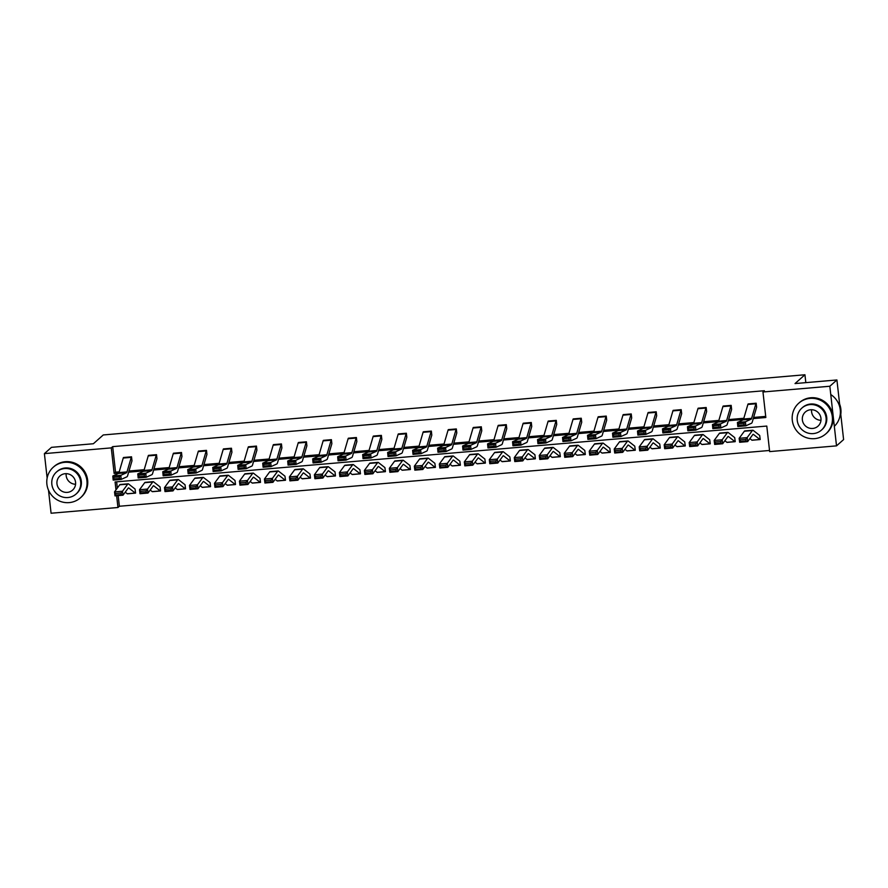 <?xml version="1.0" encoding="UTF-8"?>
<svg xmlns="http://www.w3.org/2000/svg" width="888" height="888" viewBox="0 0 888 888"><rect width="100%" height="100%" fill="white"/><g stroke="black" fill="none" stroke-linecap="round" stroke-linejoin="round"><path stroke-width="1.33" d="M47.142 478.055L44.4 453.624L51.482 447.341L93.362 443.745L103.274 434.954L804.939 374.769L795.026 383.561L836.918 379.964L843.6 439.582L836.518 445.865L769.652 451.592L766.788 426.062L115.085 481.962L115.984 489.91M118.182 495.604L119.369 506.249L769.53 450.471M119.369 506.249L117.96 507.503L51.082 513.231L48.496 490.154M836.918 379.964L829.836 386.247L836.518 445.865M805.827 382.628L804.939 374.769M156.965 458.685L156.51 454.667A5.728 1.077 85.1 0 0 156.233 455.211L151.992 469.763A8.181 1.532 -94.9 0 1 151.493 470.607L145.787 473.204L146.187 477.267L151.892 474.669A12.277 2.298 85.1 0 0 152.636 473.404L156.965 458.685M148.507 455.355L156.521 454.667L148.507 455.355A5.728 1.077 85.1 0 0 148.229 455.899L143.978 470.451A8.181 1.532 -94.9 0 1 143.49 471.295L137.773 473.892L145.787 473.204L144.322 474.703L138.717 475.18L138.872 476.812L144.478 476.323L144.322 474.703M206.937 454.401L206.482 450.383A5.728 1.077 85.1 0 0 206.205 450.926L201.953 465.479A8.181 1.532 -94.9 0 1 201.465 466.322L195.76 468.92L196.159 472.982L201.865 470.385A12.277 2.298 85.1 0 0 202.608 469.119L206.937 454.401M198.479 451.06L206.482 450.371L198.468 451.071A5.728 1.077 85.1 0 0 198.202 451.615L193.95 466.167A8.181 1.532 -94.9 0 1 193.451 467.01L187.745 469.608L195.76 468.92L194.294 470.418L188.689 470.895L188.844 472.516L194.45 472.039L194.294 470.418M256.91 450.116L256.454 446.098A5.728 1.077 85.1 0 0 256.177 446.631L251.926 461.194A8.181 1.532 -94.9 0 1 251.437 462.038L245.721 464.635L246.12 468.698L251.837 466.1A12.277 2.298 85.1 0 0 252.581 464.835L256.91 450.116M248.44 446.786L256.454 446.087L248.44 446.786A5.728 1.077 85.1 0 0 248.174 447.319L243.923 461.882A8.181 1.532 -94.9 0 1 243.423 462.726L237.718 465.323L245.721 464.635L244.256 466.133L238.65 466.611L238.817 468.231L244.422 467.754L244.256 466.133M306.882 445.832L306.427 441.802A5.728 1.077 85.1 0 0 306.149 442.346L301.898 456.909A8.181 1.532 -94.9 0 1 301.398 457.753L295.693 460.35L296.093 464.413L301.798 461.816A12.277 2.298 85.1 0 0 302.542 460.55L306.882 445.832M298.424 442.49L306.427 441.802L298.412 442.49A5.728 1.077 85.1 0 0 298.146 443.034L293.895 457.598A8.181 1.532 -94.9 0 1 293.395 458.441L287.69 461.027L295.693 460.35L294.228 461.838L288.622 462.326L288.789 463.947L294.394 463.469L294.228 461.838M356.854 441.547L356.388 437.518A5.728 1.077 85.1 0 0 356.121 438.062L351.87 452.625A8.181 1.532 -94.9 0 1 351.371 453.468L345.665 456.055L346.065 460.117L351.77 457.531A12.277 2.298 85.1 0 0 352.514 456.266L356.854 441.547M356.388 437.518L348.385 438.206L356.399 437.518M406.826 437.262L406.36 433.233A5.728 1.077 85.1 0 0 406.094 433.777L401.842 448.34A8.181 1.532 -94.9 0 1 401.343 449.184L395.637 451.77L396.037 455.833L401.742 453.246A12.277 2.298 85.1 0 0 402.486 451.981L406.826 437.262M398.357 433.921L406.371 433.233L398.357 433.921A5.728 1.077 85.1 0 0 398.079 434.465L393.828 449.017A8.181 1.532 -94.9 0 1 393.34 449.861L387.634 452.458L395.637 451.77L394.172 453.269L388.567 453.746L388.722 455.378L394.328 454.889L394.172 453.269M456.787 432.967L456.332 428.948A5.728 1.077 85.1 0 0 456.055 429.492L451.814 444.044A8.181 1.532 -94.9 0 1 451.315 444.888L445.61 447.485L446.009 451.548L451.715 448.951A12.277 2.298 85.1 0 0 452.458 447.685L456.787 432.967M448.329 429.626L456.343 428.937L448.329 429.637A5.728 1.077 85.1 0 0 448.052 430.181L443.8 444.733A8.181 1.532 -94.9 0 1 443.312 445.576L437.595 448.174L445.61 447.485L444.144 448.984L438.539 449.461L438.694 451.093L444.3 450.605L444.144 448.984M506.759 428.682L506.304 424.664A5.728 1.077 85.1 0 0 506.027 425.208L501.776 439.76A8.181 1.532 -94.9 0 1 501.287 440.603L495.582 443.201L495.981 447.263L501.687 444.666A12.277 2.298 85.1 0 0 502.43 443.401L506.759 428.682M506.304 424.664L498.301 425.352L506.304 424.653M556.732 424.397L556.277 420.379A5.728 1.077 85.1 0 0 555.999 420.912L551.748 435.475A8.181 1.532 -94.9 0 1 551.259 436.319L545.554 438.916L545.954 442.979L551.659 440.381A12.277 2.298 85.1 0 0 552.403 439.116L556.732 424.397M548.273 421.056L556.277 420.368L548.262 421.056A5.728 1.077 85.1 0 0 547.996 421.6L543.745 436.163A8.181 1.532 -94.9 0 1 543.245 437.007L537.54 439.604L545.554 438.916L544.089 440.415L538.472 440.892L538.639 442.513L544.244 442.035L544.089 440.415M606.704 420.113L606.249 416.084A5.728 1.077 85.1 0 0 605.971 416.627L601.72 431.191A8.181 1.532 -94.9 0 1 601.231 432.034L595.515 434.632L595.915 438.694L601.631 436.097A12.277 2.298 85.1 0 0 602.364 434.831L606.704 420.113M598.246 416.772L606.249 416.084L598.235 416.772A5.728 1.077 85.1 0 0 597.968 417.316L593.717 431.879A8.181 1.532 -94.9 0 1 593.217 432.722L587.512 435.309L595.515 434.632L594.05 436.119L588.444 436.607L588.611 438.228L594.216 437.751L594.05 436.119M656.676 415.828L656.221 411.799A5.728 1.077 85.1 0 0 655.943 412.343L651.692 426.906A8.181 1.532 -94.9 0 1 651.193 427.75L645.487 430.336L645.887 434.399L651.592 431.812A12.277 2.298 85.1 0 0 652.336 430.547L656.676 415.828M648.207 412.487L656.221 411.799L648.207 412.487A5.728 1.077 85.1 0 0 647.929 413.031L643.689 427.594A8.181 1.532 -94.9 0 1 643.19 428.438L637.484 431.024L645.487 430.336L644.022 431.834L638.417 432.323L638.583 433.943L644.189 433.466L644.022 431.834M706.648 411.544L706.182 407.514A5.728 1.077 85.1 0 0 705.916 408.058L701.664 422.61A8.181 1.532 -94.9 0 1 701.165 423.454L695.459 426.051L695.859 430.114L701.564 427.517A12.277 2.298 85.1 0 0 702.308 426.251L706.648 411.544M698.179 408.191L706.193 407.514L698.179 408.203A5.728 1.077 85.1 0 0 697.901 408.746L693.65 423.299A8.181 1.532 -94.9 0 1 693.162 424.142L687.456 426.74L695.459 426.051L693.994 427.55L688.389 428.027L688.544 429.659L694.15 429.17L693.994 427.55M756.609 407.248L756.154 403.23A5.728 1.077 85.1 0 0 755.888 403.774L751.637 418.326A8.181 1.532 -94.9 0 1 751.137 419.169L745.432 421.767L745.831 425.829L751.537 423.232A12.277 2.298 85.1 0 0 752.28 421.966L756.609 407.248M756.154 403.23L748.151 403.918L756.165 403.219M753.268 418.592L765.833 417.515L762.97 391.985L764.379 390.72L112.687 446.631L115.551 472.172L119.214 471.85M128.971 471.017L144.2 469.708M153.957 468.875L169.186 467.565M178.943 466.733L194.172 465.423M203.929 464.579L219.158 463.281M228.915 462.437L244.133 461.138M253.901 460.295L269.12 458.996M278.888 458.153L294.106 456.854M303.874 456.01L319.092 454.7M328.86 453.868L344.078 452.558M353.846 451.726L369.064 450.416M378.821 449.583L394.05 448.274M403.807 447.441L419.036 446.131M428.793 445.299L444.022 443.989M453.779 443.156L469.008 441.847M478.765 441.014L493.994 439.704M503.751 438.861L518.981 437.562M528.737 436.718L543.956 435.42M553.724 434.576L568.942 433.277M578.71 432.434L593.928 431.135M603.696 430.291L618.914 428.982M628.682 428.149L643.9 426.839M653.668 426.007L668.886 424.697M678.654 423.865L693.872 422.555M703.629 421.722L718.858 420.413M728.615 419.58L743.844 418.27M753.601 417.438L765.7 416.394M731.623 409.39L731.168 405.372A5.728 1.077 85.1 0 0 730.902 405.916L726.65 420.468A8.181 1.532 -94.9 0 1 726.151 421.312L720.446 423.909L720.845 427.972L726.551 425.374A12.277 2.298 85.1 0 0 727.294 424.109L731.623 409.39M723.165 406.049L731.179 405.372L723.165 406.06A5.728 1.077 85.1 0 0 722.888 406.604L718.636 421.156A8.181 1.532 -94.9 0 1 718.148 422L712.442 424.597L720.446 423.909L718.98 425.408L713.375 425.885L713.53 427.517L719.136 427.028L718.98 425.408M681.662 413.686L681.196 409.657A5.728 1.077 85.1 0 0 680.93 410.201L676.678 424.764A8.181 1.532 -94.9 0 1 676.179 425.607L670.473 428.194L670.873 432.256L676.578 429.67A12.277 2.298 85.1 0 0 677.322 428.405L681.662 413.686M673.193 410.345L681.207 409.657L673.193 410.345A5.728 1.077 85.1 0 0 672.915 410.889L668.664 425.441A8.181 1.532 -94.9 0 1 668.176 426.284L662.47 428.882L670.473 428.194L669.008 429.692L663.403 430.169L663.558 431.801L669.175 431.324L669.008 429.692M631.69 417.971L631.235 413.941A5.728 1.077 85.1 0 0 630.957 414.485L626.706 429.048A8.181 1.532 -94.9 0 1 626.207 429.892L620.501 432.478L620.901 436.541L626.606 433.955A12.277 2.298 85.1 0 0 627.35 432.689L631.69 417.971M623.232 414.629L631.235 413.941L623.221 414.629A5.728 1.077 85.1 0 0 622.943 415.173L618.703 429.737A8.181 1.532 -94.9 0 1 618.203 430.58L612.498 433.166L620.501 432.478L619.036 433.977L613.43 434.465L613.597 436.086L619.202 435.608L619.036 433.977M581.718 422.255L581.263 418.237A5.728 1.077 85.1 0 0 580.985 418.77L576.734 433.333A8.181 1.532 -94.9 0 1 576.245 434.177L570.529 436.774L570.929 440.837L576.645 438.239A12.277 2.298 85.1 0 0 577.389 436.974L581.718 422.255M573.26 418.914L581.263 418.226L573.248 418.914A5.728 1.077 85.1 0 0 572.982 419.458L568.731 434.021A8.181 1.532 -94.9 0 1 568.231 434.865L562.526 437.462L570.529 436.774L569.064 438.261L563.458 438.75L563.625 440.37L569.23 439.893L569.064 438.261M531.746 426.54L531.29 422.522A5.728 1.077 85.1 0 0 531.013 423.054L526.762 437.618A8.181 1.532 -94.9 0 1 526.273 438.461L520.568 441.059L520.967 445.121L526.673 442.524A12.277 2.298 85.1 0 0 527.417 441.258L531.746 426.54M523.276 423.21L531.29 422.51L523.276 423.21A5.728 1.077 85.1 0 0 523.01 423.743L518.759 438.306A8.181 1.532 -94.9 0 1 518.259 439.149L512.554 441.747L520.568 441.059L519.103 442.557L513.497 443.034L513.653 444.655L519.258 444.178L519.103 442.557M481.773 430.824L481.318 426.806A5.728 1.077 85.1 0 0 481.041 427.35L476.801 441.902A8.181 1.532 -94.9 0 1 476.301 442.746L470.596 445.343L470.995 449.406L476.701 446.808A12.277 2.298 85.1 0 0 477.444 445.543L481.773 430.824M481.318 426.806L473.315 427.483L481.329 426.795M431.801 435.109L431.346 431.091A5.728 1.077 85.1 0 0 431.08 431.635L426.828 446.187A8.181 1.532 -94.9 0 1 426.329 447.03L420.623 449.628L421.023 453.69L426.728 451.093A12.277 2.298 85.1 0 0 427.472 449.828L431.801 435.109M423.343 431.768L431.357 431.091L423.343 431.779A5.728 1.077 85.1 0 0 423.065 432.323L418.814 446.875A8.181 1.532 -94.9 0 1 418.326 447.719L412.609 450.316L420.623 449.628L419.158 451.126L413.553 451.604L413.708 453.235L419.314 452.747L419.158 451.126M381.84 439.405L381.374 435.375A5.728 1.077 85.1 0 0 381.107 435.919L376.856 450.482A8.181 1.532 -94.9 0 1 376.357 451.326L370.651 453.912L371.051 457.975L376.756 455.389A12.277 2.298 85.1 0 0 377.5 454.123L381.84 439.405M373.371 436.064L381.385 435.375L373.371 436.064A5.728 1.077 85.1 0 0 373.093 436.607L368.842 451.16A8.181 1.532 -94.9 0 1 368.354 452.003L362.648 454.601L370.651 453.912L369.186 455.411L363.581 455.888L363.736 457.52L369.341 457.043L369.186 455.411M331.868 443.689L331.413 439.66A5.728 1.077 85.1 0 0 331.135 440.204L326.884 454.767A8.181 1.532 -94.9 0 1 326.384 455.611L320.679 458.208L321.079 462.271L326.784 459.673A12.277 2.298 85.1 0 0 327.528 458.408L331.868 443.689M323.41 440.348L331.413 439.66L323.399 440.348A5.728 1.077 85.1 0 0 323.121 440.892L318.881 455.455A8.181 1.532 -94.9 0 1 318.381 456.299L312.676 458.885L320.679 458.208L319.214 459.695L313.608 460.184L313.775 461.804L319.38 461.327L319.214 459.695M281.896 447.974L281.441 443.956A5.728 1.077 85.1 0 0 281.163 444.488L276.912 459.052A8.181 1.532 -94.9 0 1 276.423 459.895L270.707 462.493L271.106 466.555L276.823 463.958A12.277 2.298 85.1 0 0 277.556 462.692L281.896 447.974M273.437 444.633L281.441 443.945L273.426 444.633A5.728 1.077 85.1 0 0 273.16 445.177L268.909 459.74A8.181 1.532 -94.9 0 1 268.409 460.583L262.704 463.181L270.707 462.493L269.242 463.991L263.636 464.468L263.803 466.089L269.408 465.612L269.242 463.991M231.923 452.258L231.468 448.24A5.728 1.077 85.1 0 0 231.191 448.784L226.94 463.336A8.181 1.532 -94.9 0 1 226.451 464.18L220.746 466.777L221.145 470.84L226.851 468.242A12.277 2.298 85.1 0 0 227.594 466.977L231.923 452.258M223.465 448.917L231.468 448.229L223.454 448.928A5.728 1.077 85.1 0 0 223.188 449.461L218.936 464.024A8.181 1.532 -94.9 0 1 218.437 464.868L212.732 467.465L220.746 466.777L219.281 468.276L213.675 468.753L213.83 470.374L219.436 469.896L219.281 468.276M181.951 456.543L181.496 452.525A5.728 1.077 85.1 0 0 181.219 453.069L176.978 467.621A8.181 1.532 -94.9 0 1 176.479 468.464L170.774 471.062L171.173 475.124L176.879 472.527A12.277 2.298 85.1 0 0 177.622 471.262L181.951 456.543M181.496 452.525L173.493 453.213L181.507 452.514M131.979 460.839L131.524 456.809A5.728 1.077 85.1 0 0 131.258 457.353L127.006 471.905A8.181 1.532 -94.9 0 1 126.507 472.749L120.801 475.346L121.201 479.409L126.906 476.823A12.277 2.298 85.1 0 0 127.65 475.557L131.979 460.839M123.521 457.498L131.535 456.809L123.521 457.498A5.728 1.077 85.1 0 0 123.243 458.042L118.992 472.594A8.181 1.532 -94.9 0 1 118.504 473.437L112.787 476.035L120.801 475.346L119.336 476.845L113.731 477.322L113.886 478.954L119.492 478.466L119.336 476.845M44.4 453.624L111.266 447.885L114.13 473.426L118.837 473.015M112.687 446.631L111.266 447.885M762.97 391.985L829.836 386.247M116.639 495.737L117.96 507.503M128.638 472.183L143.823 470.873M153.624 470.041L168.809 468.731M178.61 467.887L193.795 466.589M203.585 465.745L218.781 464.446M228.571 463.603L243.767 462.304M253.557 461.46L268.753 460.162M278.543 459.318L293.739 458.019M303.53 457.176L318.725 455.877M328.516 455.033L343.712 453.724M353.502 452.891L368.698 451.581M378.488 450.749L393.684 449.439M403.474 448.607L418.659 447.297M428.46 446.464L443.645 445.154M453.446 444.311L468.631 443.012M478.432 442.169L493.617 440.87M503.407 440.026L518.603 438.728M528.393 437.884L543.589 436.585M553.379 435.742L568.575 434.443M578.365 433.599L593.561 432.301M603.352 431.457L618.548 430.158M628.338 429.315L643.534 428.005M653.324 427.172L668.52 425.863M678.31 425.03L693.506 423.72M703.296 422.888L718.492 421.578M728.282 420.734L743.467 419.436M116.628 481.829L117.327 488.067M135.054 489.033L135.598 493.062A5.728 1.077 -94.9 0 1 135.453 493.129A5.728 1.077 -94.9 0 1 135.254 493.062L128.804 487.989A8.181 1.532 85.1 0 0 128.538 487.901A8.181 1.532 85.1 0 0 128.227 488.1L123.021 495.182L115.018 495.87L114.519 491.897L119.714 484.815A12.277 2.298 -94.9 0 1 120.18 484.504L128.183 483.816A12.277 2.298 -94.9 0 1 128.594 483.971L135.054 489.044M160.04 486.89L160.584 490.92A5.728 1.077 -94.9 0 1 160.439 490.986A5.728 1.077 -94.9 0 1 160.24 490.92L153.791 485.847A8.181 1.532 85.1 0 0 153.513 485.747A8.181 1.532 85.1 0 0 153.213 485.958L148.007 493.04L140.004 493.728L139.505 489.754L144.7 482.672A12.277 2.298 -94.9 0 1 145.166 482.362L153.169 481.673A12.277 2.298 -94.9 0 1 153.58 481.829L160.04 486.901M185.026 484.748L185.559 488.777A5.728 1.077 -94.9 0 1 185.414 488.844A5.728 1.077 -94.9 0 1 185.226 488.777L178.777 483.705A8.181 1.532 85.1 0 0 178.499 483.605A8.181 1.532 85.1 0 0 178.199 483.816L172.994 490.898L164.99 491.586L164.491 487.612L169.686 480.53A12.277 2.298 -94.9 0 1 170.141 480.219L178.155 479.531A12.277 2.298 -94.9 0 1 178.566 479.687L185.026 484.759M210.101 482.606L210.556 486.624A5.728 1.077 -94.9 0 1 210.401 486.702A5.728 1.077 -94.9 0 1 210.212 486.635L203.763 481.562A8.181 1.532 85.1 0 0 203.485 481.463A8.181 1.532 85.1 0 0 203.186 481.673L197.98 488.755L189.977 489.443L189.466 485.47L194.672 478.388A12.277 2.298 -94.9 0 1 195.127 478.077L203.141 477.389A12.277 2.298 -94.9 0 1 203.552 477.533L210.101 482.595M234.987 480.464L235.531 484.493A5.728 1.077 -94.9 0 1 235.387 484.559A5.728 1.077 -94.9 0 1 235.198 484.493L228.749 479.42A8.181 1.532 85.1 0 0 228.471 479.32A8.181 1.532 85.1 0 0 228.172 479.531L222.966 486.613L214.963 487.301L214.452 483.327L219.658 476.246A12.277 2.298 -94.9 0 1 220.113 475.935L228.127 475.247A12.277 2.298 -94.9 0 1 228.538 475.391L234.998 480.475M259.973 478.321L260.528 482.339A5.728 1.077 -94.9 0 1 260.373 482.417A5.728 1.077 -94.9 0 1 260.184 482.339L253.735 477.278A8.181 1.532 85.1 0 0 253.457 477.178A8.181 1.532 85.1 0 0 253.158 477.389L247.952 484.471L239.949 485.159L239.438 481.185L244.644 474.103A12.277 2.298 -94.9 0 1 245.099 473.792L253.113 473.104A12.277 2.298 -94.9 0 1 253.524 473.249L259.984 478.321M284.959 476.179L285.514 480.197A5.728 1.077 -94.9 0 1 285.359 480.275A5.728 1.077 -94.9 0 1 285.17 480.197L278.721 475.136A8.181 1.532 85.1 0 0 278.444 475.036A8.181 1.532 85.1 0 0 278.144 475.247L272.938 482.328L264.924 483.017L264.424 479.043L269.63 471.961A12.277 2.298 -94.9 0 1 270.085 471.65L278.099 470.962A12.277 2.298 -94.9 0 1 278.51 471.106L284.97 476.179M309.945 474.037L310.489 478.055A5.728 1.077 -94.9 0 1 310.345 478.133A5.728 1.077 -94.9 0 1 310.156 478.055L303.707 472.993A8.181 1.532 85.1 0 0 303.43 472.893A8.181 1.532 85.1 0 0 303.13 473.104L297.924 480.186L289.91 480.874L289.41 476.9L294.616 469.819A12.277 2.298 -94.9 0 1 295.071 469.508L303.074 468.82A12.277 2.298 -94.9 0 1 303.485 468.964L309.956 474.037M335.02 471.894L335.475 475.913A5.728 1.077 -94.9 0 1 335.331 475.979A5.728 1.077 -94.9 0 1 335.142 475.913L328.693 470.851A8.181 1.532 85.1 0 0 328.416 470.751A8.181 1.532 85.1 0 0 328.105 470.962L322.91 478.044L314.896 478.732L314.396 474.758L319.602 467.676A12.277 2.298 -94.9 0 1 320.057 467.354L328.061 466.677A12.277 2.298 -94.9 0 1 328.471 466.822L335.031 471.883M359.918 469.752L360.461 473.77A5.728 1.077 -94.9 0 1 360.317 473.837A5.728 1.077 -94.9 0 1 360.128 473.77L353.668 468.709A8.181 1.532 85.1 0 0 353.402 468.609A8.181 1.532 85.1 0 0 353.091 468.809L347.896 475.901L339.882 476.59L339.383 472.616L344.588 465.523A12.277 2.298 -94.9 0 1 345.044 465.212L353.047 464.524A12.277 2.298 -94.9 0 1 353.457 464.679L359.918 469.752M384.904 467.61L385.448 471.628A5.728 1.077 -94.9 0 1 385.303 471.695A5.728 1.077 -94.9 0 1 385.115 471.628L378.654 466.566A8.181 1.532 85.1 0 0 378.388 466.466A8.181 1.532 85.1 0 0 378.077 466.666L372.882 473.759L364.868 474.436L364.369 470.474L369.575 463.381A12.277 2.298 -94.9 0 1 370.03 463.07L378.033 462.382A12.277 2.298 -94.9 0 1 378.443 462.537L384.904 467.61M409.89 465.467L410.434 469.486A5.728 1.077 -94.9 0 1 410.289 469.552A5.728 1.077 -94.9 0 1 410.09 469.486L403.64 464.424A8.181 1.532 85.1 0 0 403.374 464.324A8.181 1.532 85.1 0 0 403.063 464.524L397.857 471.606L389.854 472.294L389.355 468.32L394.561 461.238A12.277 2.298 -94.9 0 1 395.016 460.928L403.019 460.239A12.277 2.298 -94.9 0 1 403.43 460.395L409.89 465.467M434.876 463.314L435.42 467.343A5.728 1.077 -94.9 0 1 435.275 467.41A5.728 1.077 -94.9 0 1 435.076 467.343L428.627 462.271A8.181 1.532 85.1 0 0 428.36 462.171A8.181 1.532 85.1 0 0 428.049 462.382L422.843 469.463L414.84 470.152L414.341 466.178L419.547 459.096A12.277 2.298 -94.9 0 1 420.002 458.785L428.005 458.097A12.277 2.298 -94.9 0 1 428.416 458.252L434.876 463.325M459.862 461.172L460.395 465.201A5.728 1.077 -94.9 0 1 460.262 465.268A5.728 1.077 -94.9 0 1 460.062 465.201L453.613 460.128A8.181 1.532 85.1 0 0 453.335 460.028A8.181 1.532 85.1 0 0 453.035 460.239L447.83 467.321L439.826 468.009L439.327 464.036L444.522 456.954A12.277 2.298 -94.9 0 1 444.988 456.643L452.991 455.955A12.277 2.298 -94.9 0 1 453.402 456.11L459.862 461.183M484.848 459.029L485.392 463.048A5.728 1.077 -94.9 0 1 485.248 463.125A5.728 1.077 -94.9 0 1 485.048 463.059L478.599 457.986A8.181 1.532 85.1 0 0 478.321 457.886A8.181 1.532 85.1 0 0 478.022 458.097L472.816 465.179L464.813 465.867L464.313 461.893L469.508 454.811A12.277 2.298 -94.9 0 1 469.963 454.501L477.977 453.812A12.277 2.298 -94.9 0 1 478.388 453.957L484.848 459.041M509.823 456.887L510.378 460.905A5.728 1.077 -94.9 0 1 510.223 460.983A5.728 1.077 -94.9 0 1 510.034 460.916L503.585 455.844A8.181 1.532 85.1 0 0 503.307 455.744A8.181 1.532 85.1 0 0 503.008 455.955L497.802 463.036L489.799 463.725L489.299 459.751L494.494 452.669A12.277 2.298 -94.9 0 1 494.949 452.358L502.963 451.67A12.277 2.298 -94.9 0 1 503.374 451.814L509.834 456.898M534.909 454.745L535.364 458.763A5.728 1.077 -94.9 0 1 535.209 458.841A5.728 1.077 -94.9 0 1 535.02 458.763L528.571 453.701A8.181 1.532 85.1 0 0 528.293 453.601A8.181 1.532 85.1 0 0 527.994 453.812L522.788 460.894L514.785 461.582L514.274 457.609L519.48 450.527A12.277 2.298 -94.9 0 1 519.935 450.216L527.949 449.528A12.277 2.298 -94.9 0 1 528.36 449.672L534.909 454.734M559.795 452.603L560.339 456.632A5.728 1.077 -94.9 0 1 560.195 456.698A5.728 1.077 -94.9 0 1 560.006 456.621L553.557 451.559A8.181 1.532 85.1 0 0 553.279 451.459A8.181 1.532 85.1 0 0 552.98 451.67L547.774 458.752L539.771 459.44L539.26 455.466L544.466 448.385A12.277 2.298 -94.9 0 1 544.921 448.074L552.935 447.386A12.277 2.298 -94.9 0 1 553.346 447.53L559.806 452.603M584.781 450.46L585.325 454.49A5.728 1.077 -94.9 0 1 585.181 454.556A5.728 1.077 -94.9 0 1 584.992 454.478L578.543 449.417A8.181 1.532 85.1 0 0 578.266 449.317A8.181 1.532 85.1 0 0 577.966 449.528L572.76 456.61L564.746 457.298L564.246 453.324L569.452 446.242A12.277 2.298 -94.9 0 1 569.907 445.931L577.922 445.243A12.277 2.298 -94.9 0 1 578.332 445.388L584.792 450.46M609.856 448.318L610.322 452.336A5.728 1.077 -94.9 0 1 610.167 452.403A5.728 1.077 -94.9 0 1 609.978 452.336L603.529 447.275A8.181 1.532 85.1 0 0 603.252 447.175A8.181 1.532 85.1 0 0 602.952 447.386L597.746 454.467L589.732 455.156L589.232 451.182L594.438 444.1A12.277 2.298 -94.9 0 1 594.893 443.778L602.908 443.101A12.277 2.298 -94.9 0 1 603.318 443.245L609.867 448.307M634.754 446.176L635.297 450.194A5.728 1.077 -94.9 0 1 635.153 450.26A5.728 1.077 -94.9 0 1 634.964 450.194L628.515 445.132A8.181 1.532 85.1 0 0 628.238 445.032A8.181 1.532 85.1 0 0 627.938 445.232L622.732 452.325L614.718 453.013L614.219 449.039L619.424 441.958A12.277 2.298 -94.9 0 1 619.88 441.636L627.883 440.959A12.277 2.298 -94.9 0 1 628.293 441.103L634.765 446.176M659.74 444.033L660.284 448.052A5.728 1.077 -94.9 0 1 660.139 448.118A5.728 1.077 -94.9 0 1 659.951 448.052L653.501 442.99A8.181 1.532 85.1 0 0 653.224 442.89A8.181 1.532 85.1 0 0 652.913 443.09L647.718 450.183L639.704 450.86L639.205 446.897L644.41 439.804A12.277 2.298 -94.9 0 1 644.866 439.493L652.869 438.805A12.277 2.298 -94.9 0 1 653.279 438.961L659.751 444.033M684.726 441.891L685.27 445.909A5.728 1.077 -94.9 0 1 685.125 445.976A5.728 1.077 -94.9 0 1 684.937 445.909L678.476 440.848A8.181 1.532 85.1 0 0 678.21 440.748A8.181 1.532 85.1 0 0 677.899 440.948L672.704 448.029L664.69 448.718L664.191 444.755L669.397 437.662A12.277 2.298 -94.9 0 1 669.852 437.351L677.855 436.663A12.277 2.298 -94.9 0 1 678.265 436.818L684.726 441.891M709.712 439.738L710.256 443.767A5.728 1.077 -94.9 0 1 710.111 443.834A5.728 1.077 -94.9 0 1 709.923 443.767L703.463 438.694A8.181 1.532 85.1 0 0 703.196 438.594A8.181 1.532 85.1 0 0 702.885 438.805L697.691 445.887L689.676 446.575L689.177 442.601L694.383 435.52A12.277 2.298 -94.9 0 1 694.838 435.209L702.841 434.521A12.277 2.298 -94.9 0 1 703.252 434.676L709.712 439.749M734.698 437.595L735.242 441.625A5.728 1.077 -94.9 0 1 735.098 441.691A5.728 1.077 -94.9 0 1 734.898 441.625L728.449 436.552A8.181 1.532 85.1 0 0 728.182 436.452A8.181 1.532 85.1 0 0 727.871 436.663L722.666 443.745L714.662 444.433L714.163 440.459L719.369 433.377A12.277 2.298 -94.9 0 1 719.824 433.067L727.827 432.378A12.277 2.298 -94.9 0 1 728.238 432.534L734.698 437.606M759.684 435.453L760.228 439.482A5.728 1.077 -94.9 0 1 760.084 439.549A5.728 1.077 -94.9 0 1 759.884 439.482L753.435 434.41A8.181 1.532 85.1 0 0 753.168 434.31A8.181 1.532 85.1 0 0 752.858 434.521L747.652 441.602L739.649 442.291L739.149 438.317L744.344 431.235A12.277 2.298 -94.9 0 1 744.81 430.924L752.813 430.236A12.277 2.298 -94.9 0 1 753.224 430.391L759.684 435.464M115.551 472.172L114.13 473.426M744.122 424.886L745.831 425.829L737.817 426.518L737.417 422.455L745.432 421.767L743.966 423.265L738.361 423.743L738.516 425.374L744.122 424.886L743.966 423.265M748.151 403.918A5.728 1.077 85.1 0 0 747.874 404.462L743.622 419.014A8.181 1.532 -94.9 0 1 743.134 419.858L737.417 422.455L738.361 423.743M737.817 426.518L738.516 425.374M752.214 440.171A5.728 1.077 -94.9 0 1 752.069 440.237A5.728 1.077 -94.9 0 1 751.881 440.171L749.872 438.583M740.148 439.882L740.348 441.469L745.953 440.992L745.754 439.405L740.148 439.882L739.149 438.317L747.152 437.629L752.358 430.547A12.277 2.298 -94.9 0 1 752.813 430.236M745.754 439.405L747.152 437.629L747.652 441.602L745.953 440.992M740.348 441.469L739.649 442.291M840.781 414.474A20.457 19.902 -131.6 0 0 839.615 404.073M820.956 420.313A9.491 9.235 48.4 0 1 811.565 409.723M814.562 438.661A20.457 19.902 -131.6 0 0 825.884 433.821A20.457 19.902 -131.6 0 0 830.657 410.678A20.457 19.902 -131.6 0 0 810.045 398.379A20.457 19.902 -131.6 0 0 798.734 403.219A20.457 19.902 -131.6 0 0 793.961 426.362A20.457 19.902 -131.6 0 0 814.562 438.661M825.884 433.821L826.584 433.2A20.457 19.902 -131.6 0 0 831.368 410.056A20.457 19.902 -131.6 0 0 810.755 397.757A20.457 19.902 -131.6 0 0 799.444 402.597L798.734 403.219M801.886 408.08L802.53 407.503A14.73 14.33 48.4 0 1 825.518 412.876A14.73 14.33 48.4 0 1 822.077 429.537L821.433 430.114A14.73 14.33 -131.6 0 0 810.034 404.595A14.73 14.33 -131.6 0 0 798.445 424.753A14.73 14.33 -131.6 0 0 821.433 430.114M810.611 409.757A9.491 9.235 -131.6 0 0 803.14 422.744A9.491 9.235 -131.6 0 0 817.959 426.207A9.491 9.235 -131.6 0 0 810.611 409.757M834.332 426.318A20.457 19.902 -131.6 0 0 830.768 394.55M75.558 484.26A9.491 9.235 48.4 0 1 66.167 473.659M69.175 502.608A20.457 19.902 -131.6 0 0 80.486 497.768A20.457 19.902 -131.6 0 0 85.259 474.625A20.457 19.902 -131.6 0 0 64.657 462.326A20.457 19.902 -131.6 0 0 53.336 467.166A20.457 19.902 -131.6 0 0 48.563 490.309A20.457 19.902 -131.6 0 0 69.175 502.608M80.486 497.768L81.197 497.136A20.457 19.902 -131.6 0 0 85.97 473.992A20.457 19.902 -131.6 0 0 65.368 461.693A20.457 19.902 -131.6 0 0 54.046 466.533L53.336 467.166M56.488 472.028L57.143 471.45A14.73 14.33 48.4 0 1 80.12 476.812A14.73 14.33 48.4 0 1 76.69 493.484L76.035 494.061A14.73 14.33 -131.6 0 0 64.635 468.542A14.73 14.33 -131.6 0 0 53.047 488.689A14.73 14.33 -131.6 0 0 76.035 494.061M65.213 473.693A9.491 9.235 -131.6 0 0 57.753 486.68A9.491 9.235 -131.6 0 0 72.561 490.143A9.491 9.235 -131.6 0 0 65.213 473.693M719.136 427.028L720.845 427.972L712.842 428.66L712.442 424.597L713.375 425.885M712.842 428.66L713.53 427.517M694.15 429.17L695.859 430.114L687.856 430.802L687.456 426.74L688.389 428.027M687.856 430.802L688.544 429.659M727.228 442.313A5.728 1.077 -94.9 0 1 727.083 442.379A5.728 1.077 -94.9 0 1 726.895 442.313L724.885 440.737M715.162 442.024L715.362 443.623L720.967 443.134L720.767 441.547L715.162 442.024L714.163 440.459L722.166 439.771L727.372 432.689A12.277 2.298 -94.9 0 1 727.827 432.378M720.767 441.547L722.166 439.771L722.666 443.745L720.967 443.134M715.362 443.623L714.662 444.433M702.242 444.455A5.728 1.077 -94.9 0 1 702.097 444.522A5.728 1.077 -94.9 0 1 701.909 444.455L699.899 442.879M690.176 444.167L690.376 445.765L695.981 445.276L695.781 443.689L690.176 444.167L689.177 442.601L697.18 441.924L702.386 434.831A12.277 2.298 -94.9 0 1 702.841 434.521M695.781 443.689L697.18 441.924L697.691 445.887L695.981 445.276M690.376 445.765L689.676 446.575M669.175 431.324L670.873 432.256L662.87 432.944L662.47 428.882L663.403 430.169M662.87 432.944L663.558 431.801M677.255 446.597A5.728 1.077 -94.9 0 1 677.111 446.664A5.728 1.077 -94.9 0 1 676.922 446.597L674.913 445.021M665.19 446.32L665.39 447.907L670.995 447.419L670.795 445.832L665.19 446.32L664.191 444.755L672.194 444.067L677.4 436.974A12.277 2.298 -94.9 0 1 677.855 436.663M670.795 445.832L672.194 444.067L672.704 448.029L670.995 447.419M665.39 447.907L664.69 448.718M644.189 433.466L645.887 434.399L637.884 435.087L637.484 431.024L638.417 432.323M637.884 435.087L638.583 433.943M652.269 448.74A5.728 1.077 -94.9 0 1 652.136 448.806A5.728 1.077 -94.9 0 1 651.936 448.74L649.927 447.164M640.204 448.462L640.403 450.05L646.009 449.561L645.809 447.974L640.204 448.462L639.205 446.897L647.208 446.209L652.414 439.127A12.277 2.298 -94.9 0 1 652.869 438.805M645.809 447.974L647.208 446.209L647.718 450.183L646.009 449.561M640.403 450.05L639.704 450.86M619.202 435.608L620.901 436.541L612.898 437.229L612.498 433.166L613.43 434.465M612.898 437.229L613.597 436.086M627.283 450.882A5.728 1.077 -94.9 0 1 627.15 450.949A5.728 1.077 -94.9 0 1 626.95 450.882L624.941 449.306M615.218 450.605L615.417 452.192L621.023 451.715L620.823 450.116L615.218 450.605L614.219 449.039L622.233 448.351L627.428 441.269A12.277 2.298 -94.9 0 1 627.883 440.959M620.823 450.116L622.233 448.351L622.732 452.325L621.023 451.715M615.417 452.192L614.718 453.013M594.216 437.751L595.915 438.694L587.912 439.371L587.512 435.309L588.444 436.607M587.912 439.371L588.611 438.228M602.308 453.024A5.728 1.077 -94.9 0 1 602.164 453.091A5.728 1.077 -94.9 0 1 601.964 453.024L599.955 451.448M590.231 452.747L590.431 454.334L596.048 453.857L595.837 452.258L590.231 452.747L589.232 451.182L597.247 450.494L602.441 443.412A12.277 2.298 -94.9 0 1 602.908 443.101M595.837 452.258L597.247 450.494L597.746 454.467L596.048 453.857M590.431 454.334L589.732 455.156M569.23 439.893L570.929 440.837L562.925 441.525L562.526 437.462L563.458 438.75M562.925 441.525L563.625 440.37M577.322 455.167A5.728 1.077 -94.9 0 1 577.178 455.233A5.728 1.077 -94.9 0 1 576.978 455.167L574.98 453.59M565.245 454.889L565.456 456.476L571.062 455.999L570.862 454.412L565.245 454.889L564.246 453.324L572.26 452.636L577.466 445.554A12.277 2.298 -94.9 0 1 577.922 445.243M570.862 454.412L572.26 452.636L572.76 456.61L571.062 455.999M565.456 456.476L564.746 457.298M544.244 442.035L545.954 442.979L537.939 443.667L537.54 439.604L538.472 440.892M537.939 443.667L538.639 442.513M552.336 457.309A5.728 1.077 -94.9 0 1 552.192 457.387A5.728 1.077 -94.9 0 1 552.003 457.309L549.994 455.733M540.27 457.031L540.47 458.619L546.076 458.141L545.876 456.554L540.27 457.031L539.26 455.466L547.274 454.778L552.48 447.696A12.277 2.298 -94.9 0 1 552.935 447.386M545.876 456.554L547.274 454.778L547.774 458.752L546.076 458.141M540.47 458.619L539.771 459.44M519.258 444.178L520.967 445.121L512.953 445.809L512.554 441.747L513.497 443.034M512.953 445.809L513.653 444.655M527.35 459.462A5.728 1.077 -94.9 0 1 527.206 459.529A5.728 1.077 -94.9 0 1 527.017 459.451L525.008 457.875M515.284 459.174L515.484 460.761L521.09 460.284L520.89 458.696L515.284 459.174L514.274 457.609L522.288 456.92L527.494 449.839A12.277 2.298 -94.9 0 1 527.949 449.528M520.89 458.696L522.288 456.92L522.788 460.894L521.09 460.284M515.484 460.761L514.785 461.582M494.272 446.32L495.981 447.263L487.967 447.952L487.568 443.889L495.582 443.201L494.117 444.699L488.511 445.177L488.666 446.797L494.272 446.32L494.117 444.699M498.301 425.352A5.728 1.077 85.1 0 0 498.024 425.885L493.772 440.448A8.181 1.532 -94.9 0 1 493.273 441.292L487.568 443.889L488.511 445.177M487.967 447.952L488.666 446.797M502.364 461.605A5.728 1.077 -94.9 0 1 502.22 461.671A5.728 1.077 -94.9 0 1 502.031 461.594L500.022 460.017M490.298 461.316L490.498 462.903L496.103 462.426L495.904 460.839L490.298 461.316L489.299 459.751L497.302 459.063L502.508 451.981A12.277 2.298 -94.9 0 1 502.963 451.67M495.904 460.839L497.302 459.063L497.802 463.036L496.103 462.426M490.498 462.903L489.799 463.725M469.286 448.462L470.995 449.406L462.981 450.094L462.581 446.031L470.596 445.343L469.13 446.842L463.525 447.319L463.68 448.951L469.286 448.462L469.13 446.842M473.315 427.494A5.728 1.077 85.1 0 0 473.038 428.038L468.786 442.59A8.181 1.532 -94.9 0 1 468.287 443.434L462.581 446.031L463.525 447.319M462.981 450.094L463.68 448.951M477.378 463.747A5.728 1.077 -94.9 0 1 477.233 463.814A5.728 1.077 -94.9 0 1 477.045 463.747L475.036 462.16M465.312 463.458L465.512 465.046L471.117 464.568L470.918 462.981L465.312 463.458L464.313 461.893L472.316 461.205L477.522 454.123A12.277 2.298 -94.9 0 1 477.977 453.812M470.918 462.981L472.316 461.205L472.816 465.179L471.117 464.568M465.512 465.046L464.813 465.867M444.3 450.605L446.009 451.548L437.995 452.236L437.595 448.174L438.539 449.461M437.995 452.236L438.694 451.093M452.392 465.889A5.728 1.077 -94.9 0 1 452.247 465.956A5.728 1.077 -94.9 0 1 452.059 465.889L450.05 464.313M440.326 465.601L440.526 467.188L446.131 466.711L445.931 465.123L440.326 465.601L439.327 464.036L447.33 463.347L452.536 456.266A12.277 2.298 -94.9 0 1 452.991 455.955M445.931 465.123L447.33 463.347L447.83 467.321L446.131 466.711M440.526 467.188L439.826 468.009M419.314 452.747L421.023 453.69L413.009 454.379L412.609 450.316L413.553 451.604M413.009 454.379L413.708 453.235M427.406 468.031A5.728 1.077 -94.9 0 1 427.261 468.098A5.728 1.077 -94.9 0 1 427.073 468.031L425.063 466.455M415.34 467.743L415.54 469.341L421.145 468.853L420.945 467.266L415.34 467.743L414.341 466.178L422.344 465.501L427.55 458.408A12.277 2.298 -94.9 0 1 428.005 458.097M420.945 467.266L422.344 465.501L422.843 469.463L421.145 468.853M415.54 469.341L414.84 470.152M394.328 454.889L396.037 455.833L388.034 456.521L387.634 452.458L388.567 453.746M388.034 456.521L388.722 455.378M402.419 470.174A5.728 1.077 -94.9 0 1 402.275 470.24A5.728 1.077 -94.9 0 1 402.086 470.174L400.077 468.598M390.354 469.896L390.554 471.484L396.159 470.995L395.959 469.408L390.354 469.896L389.355 468.32L397.358 467.643L402.564 460.55A12.277 2.298 -94.9 0 1 403.019 460.239M395.959 469.408L397.358 467.643L397.857 471.606L396.159 470.995M390.554 471.484L389.854 472.294M369.341 457.043L371.051 457.975L363.048 458.663L362.648 454.601L363.581 455.888M363.048 458.663L363.736 457.52M377.433 472.316A5.728 1.077 -94.9 0 1 377.289 472.383A5.728 1.077 -94.9 0 1 377.1 472.316L375.091 470.74M365.368 472.039L365.567 473.626L371.173 473.138L370.973 471.55L365.368 472.039L364.369 470.474L372.372 469.785L377.578 462.692A12.277 2.298 -94.9 0 1 378.033 462.382M370.973 471.55L372.372 469.785L372.882 473.759L371.173 473.138M365.567 473.626L364.868 474.436M344.366 459.185L346.065 460.117L338.062 460.805L337.662 456.743L345.665 456.055L344.2 457.553L338.594 458.042L338.761 459.662L344.366 459.185L344.2 457.553M348.385 438.206A5.728 1.077 85.1 0 0 348.107 438.75L343.856 453.313A8.181 1.532 -94.9 0 1 343.367 454.156L337.662 456.743L338.594 458.042M338.062 460.805L338.761 459.662M352.447 474.458A5.728 1.077 -94.9 0 1 352.303 474.525A5.728 1.077 -94.9 0 1 352.114 474.458L350.105 472.882M340.382 474.181L340.581 475.768L346.187 475.291L345.987 473.693L340.382 474.181L339.383 472.616L347.386 471.928L352.591 464.846A12.277 2.298 -94.9 0 1 353.047 464.524M345.987 473.693L347.386 471.928L347.896 475.901L346.187 475.291M340.581 475.768L339.882 476.59M319.38 461.327L321.079 462.271L313.076 462.948L312.676 458.885L313.608 460.184M313.076 462.948L313.775 461.804M327.461 476.601A5.728 1.077 -94.9 0 1 327.328 476.667A5.728 1.077 -94.9 0 1 327.128 476.601L325.119 475.025M315.395 476.323L315.595 477.911L321.201 477.433L321.001 475.835L315.395 476.323L314.396 474.758L322.411 474.07L327.605 466.988A12.277 2.298 -94.9 0 1 328.061 466.677M321.001 475.835L322.411 474.07L322.91 478.044L321.201 477.433M315.595 477.911L314.896 478.732M294.394 463.469L296.093 464.413L288.089 465.101L287.69 461.027L288.622 462.326M288.089 465.101L288.789 463.947M302.486 478.743A5.728 1.077 -94.9 0 1 302.342 478.81A5.728 1.077 -94.9 0 1 302.142 478.743L300.133 477.167M290.409 478.466L290.609 480.053L296.215 479.576L296.015 477.988L290.409 478.466L289.41 476.9L297.425 476.212L302.619 469.13A12.277 2.298 -94.9 0 1 303.074 468.82M296.015 477.988L297.425 476.212L297.924 480.186L296.215 479.576M290.609 480.053L289.91 480.874M269.408 465.612L271.106 466.555L263.103 467.243L262.704 463.181L263.636 464.468M263.103 467.243L263.803 466.089M277.5 480.885A5.728 1.077 -94.9 0 1 277.356 480.963A5.728 1.077 -94.9 0 1 277.156 480.885L275.147 479.309M265.423 480.608L265.634 482.195L271.24 481.718L271.029 480.131L265.423 480.608L264.424 479.043L272.438 478.355L277.633 471.273A12.277 2.298 -94.9 0 1 278.099 470.962M271.029 480.131L272.438 478.355L272.938 482.328L271.24 481.718M265.634 482.195L264.924 483.017M244.422 467.754L246.12 468.698L238.117 469.386L237.718 465.323L238.65 466.611M238.117 469.386L238.817 468.231M252.514 483.039A5.728 1.077 -94.9 0 1 252.37 483.105A5.728 1.077 -94.9 0 1 252.181 483.028L250.172 481.451M240.448 482.75L240.648 484.337L246.254 483.86L246.054 482.273L240.448 482.75L239.438 481.185L247.452 480.497L252.658 473.415A12.277 2.298 -94.9 0 1 253.113 473.104M246.054 482.273L247.452 480.497L247.952 484.471L246.254 483.86M240.648 484.337L239.949 485.159M219.436 469.896L221.145 470.84L213.131 471.528L212.732 467.465L213.675 468.753M213.131 471.528L213.83 470.374M227.528 485.181A5.728 1.077 -94.9 0 1 227.384 485.248A5.728 1.077 -94.9 0 1 227.195 485.17L225.186 483.594M215.462 484.892L215.662 486.48L221.267 486.002L221.068 484.415L215.462 484.892L214.452 483.327L222.466 482.639L227.672 475.557A12.277 2.298 -94.9 0 1 228.127 475.247M221.068 484.415L222.466 482.639L222.966 486.613L221.267 486.002M215.662 486.48L214.963 487.301M194.45 472.039L196.159 472.982L188.145 473.67L187.745 469.608L188.689 470.895M188.145 473.67L188.844 472.516M202.542 487.323A5.728 1.077 -94.9 0 1 202.397 487.39A5.728 1.077 -94.9 0 1 202.209 487.323L200.2 485.736M190.476 487.035L190.676 488.622L196.281 488.145L196.082 486.557L190.476 487.035L189.466 485.47L197.48 484.781L202.686 477.7A12.277 2.298 -94.9 0 1 203.141 477.389M196.082 486.557L197.48 484.781L197.98 488.755L196.281 488.145M190.676 488.622L189.977 489.443M169.464 474.181L171.173 475.124L163.159 475.813L162.759 471.75L170.774 471.062L169.308 472.56L163.703 473.038L163.858 474.669L169.464 474.181L169.308 472.56M173.493 453.213A5.728 1.077 85.1 0 0 173.216 453.757L168.964 468.309A8.181 1.532 -94.9 0 1 168.465 469.153L162.759 471.75L163.703 473.038M163.159 475.813L163.858 474.669M177.556 489.466A5.728 1.077 -94.9 0 1 177.411 489.532A5.728 1.077 -94.9 0 1 177.223 489.466L175.214 487.878M165.49 489.177L165.69 490.764L171.295 490.287L171.095 488.7L165.49 489.177L164.491 487.612L172.494 486.924L177.7 479.842A12.277 2.298 -94.9 0 1 178.155 479.531M171.095 488.7L172.494 486.924L172.994 490.898L171.295 490.287M165.69 490.764L164.99 491.586M144.478 476.323L146.187 477.267L138.173 477.955L137.773 473.892L138.717 475.18M138.173 477.955L138.872 476.812M152.57 491.608A5.728 1.077 -94.9 0 1 152.425 491.675A5.728 1.077 -94.9 0 1 152.237 491.608L150.227 490.032M140.504 491.319L140.704 492.918L146.309 492.429L146.109 490.842L140.504 491.319L139.505 489.754L147.508 489.066L152.714 481.984A12.277 2.298 -94.9 0 1 153.169 481.673M146.109 490.842L147.508 489.066L148.007 493.04L146.309 492.429M140.704 492.918L140.004 493.728M119.492 478.466L121.201 479.409L113.187 480.097L112.787 476.035L113.731 477.322M113.187 480.097L113.886 478.954M127.583 493.75A5.728 1.077 -94.9 0 1 127.439 493.817A5.728 1.077 -94.9 0 1 127.25 493.75L125.241 492.174M115.518 493.462L115.718 495.06L121.323 494.572L121.123 492.984L115.518 493.462L114.519 491.897L122.522 491.219L127.728 484.127A12.277 2.298 -94.9 0 1 128.183 483.816M121.123 492.984L122.522 491.219L123.021 495.182L121.323 494.572M115.718 495.06L115.018 495.87M751.637 418.326L743.622 419.014M751.137 419.169L743.134 419.858M755.888 403.774L747.874 404.462M744.344 431.235L752.358 430.547M751.881 440.171L759.884 439.482M726.65 420.468L718.636 421.156M726.151 421.312L718.148 422M730.902 405.916L722.888 406.604M701.664 422.61L693.65 423.299M701.165 423.454L693.162 424.142M705.916 408.058L697.901 408.746M719.369 433.377L727.372 432.689M726.895 442.313L734.898 441.625M694.383 435.52L702.386 434.831M701.909 444.455L709.923 443.767M676.678 424.764L668.664 425.441M676.179 425.607L668.176 426.284M680.93 410.201L672.915 410.889M669.397 437.662L677.4 436.974M676.922 446.597L684.937 445.909M651.692 426.906L643.689 427.594M651.193 427.75L643.19 428.438M655.943 412.343L647.929 413.031M644.41 439.804L652.414 439.127M651.936 448.74L659.951 448.052M626.706 429.048L618.703 429.737M626.207 429.892L618.203 430.58M630.957 414.485L622.943 415.173M619.424 441.958L627.428 441.269M626.95 450.882L634.964 450.194M601.72 431.191L593.717 431.879M601.231 432.034L593.217 432.722M605.971 416.627L597.968 417.316M594.438 444.1L602.441 443.412M601.964 453.024L609.978 452.336M576.734 433.333L568.731 434.021M576.245 434.177L568.231 434.865M580.985 418.77L572.982 419.458M569.452 446.242L577.466 445.554M576.978 455.167L584.992 454.478M551.748 435.475L543.745 436.163M551.259 436.319L543.245 437.007M555.999 420.912L547.996 421.6M544.466 448.385L552.48 447.696M552.003 457.309L560.006 456.621M526.762 437.618L518.759 438.306M526.273 438.461L518.259 439.149M531.013 423.054L523.01 423.743M519.48 450.527L527.494 449.839M527.017 459.451L535.02 458.763M501.776 439.76L493.772 440.448M501.287 440.603L493.273 441.292M506.027 425.208L498.024 425.885M494.494 452.669L502.508 451.981M502.031 461.594L510.034 460.916M476.801 441.902L468.786 442.59M476.301 442.746L468.287 443.434M481.041 427.35L473.038 428.038M469.508 454.811L477.522 454.123M477.045 463.747L485.048 463.059M451.814 444.044L443.8 444.733M451.315 444.888L443.312 445.576M456.055 429.492L448.052 430.181M444.522 456.954L452.536 456.266M452.059 465.889L460.062 465.201M426.828 446.187L418.814 446.875M426.329 447.03L418.326 447.719M431.08 431.635L423.065 432.323M419.547 459.096L427.55 458.408M427.073 468.031L435.076 467.343M401.842 448.34L393.828 449.017M401.343 449.184L393.34 449.861M406.094 433.777L398.079 434.465M394.561 461.238L402.564 460.55M402.086 470.174L410.09 469.486M376.856 450.482L368.842 451.16M376.357 451.326L368.354 452.003M381.107 435.919L373.093 436.607M369.575 463.381L377.578 462.692M377.1 472.316L385.115 471.628M351.87 452.625L343.856 453.313M351.371 453.468L343.367 454.156M356.121 438.062L348.107 438.75M344.588 465.523L352.591 464.846M352.114 474.458L360.128 473.77M326.884 454.767L318.881 455.455M326.384 455.611L318.381 456.299M331.135 440.204L323.121 440.892M319.602 467.676L327.605 466.988M327.128 476.601L335.142 475.913M301.898 456.909L293.895 457.598M301.398 457.753L293.395 458.441M306.149 442.346L298.146 443.034M294.616 469.819L302.619 469.13M302.142 478.743L310.156 478.055M276.912 459.052L268.909 459.74M276.423 459.895L268.409 460.583M281.163 444.488L273.16 445.177M269.63 471.961L277.633 471.273M277.156 480.885L285.17 480.197M251.926 461.194L243.923 461.882M251.437 462.038L243.423 462.726M256.177 446.631L248.174 447.319M244.644 474.103L252.658 473.415M252.181 483.028L260.184 482.339M226.94 463.336L218.936 464.024M226.451 464.18L218.437 464.868M231.191 448.784L223.188 449.461M219.658 476.246L227.672 475.557M227.195 485.17L235.198 484.493M201.953 465.479L193.95 466.167M201.465 466.322L193.451 467.01M206.205 450.926L198.202 451.615M194.672 478.388L202.686 477.7M202.209 487.323L210.212 486.635M176.978 467.621L168.964 468.309M176.479 468.464L168.465 469.153M181.219 453.069L173.216 453.757M169.686 480.53L177.7 479.842M177.223 489.466L185.226 488.777M151.992 469.763L143.978 470.451M151.493 470.607L143.49 471.295M156.233 455.211L148.229 455.899M144.7 482.672L152.714 481.984M152.237 491.608L160.24 490.92M127.006 471.905L118.992 472.594M126.507 472.749L118.504 473.437M131.258 457.353L123.243 458.042M119.714 484.815L127.728 484.127M127.25 493.75L135.254 493.062M752.069 440.237L760.084 439.549M727.083 442.379L735.098 441.691M702.097 444.522L710.111 443.834M677.111 446.664L685.125 445.976M652.136 448.806L660.139 448.118M627.15 450.949L635.153 450.26M602.164 453.091L610.167 452.403M577.178 455.233L585.181 454.556M552.192 457.387L560.195 456.698M527.206 459.529L535.209 458.841M502.22 461.671L510.223 460.983M477.233 463.814L485.248 463.125M452.247 465.956L460.262 465.268M427.261 468.098L435.275 467.41M402.275 470.24L410.289 469.552M377.289 472.383L385.303 471.695M352.303 474.525L360.317 473.837M327.328 476.667L335.331 475.979M302.342 478.81L310.345 478.133M277.356 480.963L285.359 480.275M252.37 483.105L260.373 482.417M227.384 485.248L235.387 484.559M202.397 487.39L210.401 486.702M177.411 489.532L185.414 488.844M152.425 491.675L160.439 490.986M127.439 493.817L135.453 493.129"/></g></svg>
